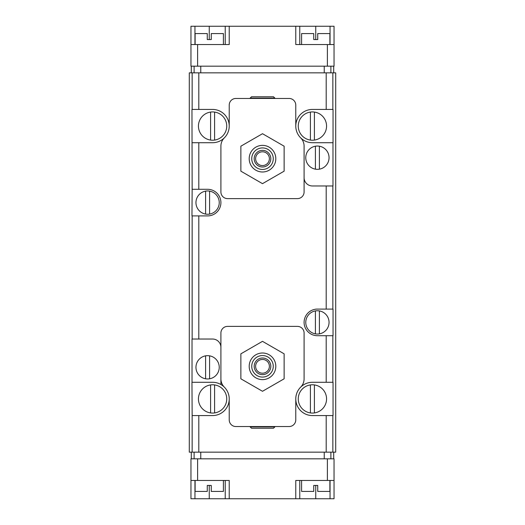 <?xml version="1.0" encoding="UTF-8"?>
<svg xmlns="http://www.w3.org/2000/svg" width="525" height="525" viewBox="0 0 525 525"><rect width="100%" height="100%" fill="white"/><g stroke="black" fill="none" stroke-linecap="round" stroke-linejoin="round"><path stroke-width="0.79" d="M273.525 96.79L251.475 96.79L250.136 98.123L274.864 98.123L273.525 96.79L274.975 98.457M251.475 96.79L250.025 98.457M251.475 428.21L273.525 428.21L274.864 426.877L250.136 426.877L251.475 428.21L250.025 426.543M273.525 428.21L274.975 426.543M205.603 355.838L205.603 378.788A11.648 11.648 0 0 1 205.603 355.838A11.648 11.648 0 0 1 219.24 367.316A11.648 11.648 0 0 1 209.593 378.788L209.593 355.838M205.603 378.788A11.648 11.648 0 0 0 209.593 378.788M315.407 146.213L315.407 169.162A11.648 11.648 0 0 1 315.407 146.213A11.648 11.648 0 0 1 329.05 157.684A11.648 11.648 0 0 1 319.397 169.162L319.397 146.213M315.407 169.162A11.648 11.648 0 0 0 319.397 169.162M205.603 214.082L205.603 191.133A11.648 11.648 0 0 0 205.603 214.082A11.648 11.648 0 0 0 219.24 202.604A11.648 11.648 0 0 0 205.603 191.133M315.407 333.867A11.648 11.648 0 0 1 315.407 310.918L315.407 333.867A11.648 11.648 0 0 0 329.05 322.396A11.648 11.648 0 0 0 319.397 310.918L319.397 333.867M310.413 412.926A14.142 14.142 0 0 1 310.413 384.923L310.413 412.926A14.142 14.142 0 0 0 314.409 412.926L314.409 384.923A14.142 14.142 0 0 1 314.409 412.926M210.591 412.926A14.142 14.142 0 0 1 210.591 384.923L210.591 412.926A14.142 14.142 0 0 0 214.587 412.926L214.587 384.923A14.142 14.142 0 0 1 214.587 412.926M210.591 140.077A14.142 14.142 0 0 1 210.591 112.074L210.591 140.077A14.142 14.142 0 0 0 214.587 140.077L214.587 112.074A14.142 14.142 0 0 1 214.587 140.077M310.413 140.077A14.142 14.142 0 0 1 310.413 112.074L310.413 140.077A14.142 14.142 0 0 0 314.409 140.077L314.409 112.074A14.142 14.142 0 0 1 314.409 140.077M332.975 142.708L332.975 185.968L312.414 185.968A8.321 8.321 0 0 1 304.093 177.647L304.093 146.107A11.648 11.648 0 0 0 300.668 137.858A16.636 16.636 0 0 0 312.414 142.708L333.034 142.708L333.034 109.436L326.202 109.436L326.202 72.837L189.295 72.837L189.295 452.163L192.143 452.163L192.143 415.564L212.586 415.564A16.636 16.636 0 0 0 220.907 384.517L220.907 378.892A11.648 11.648 0 0 0 224.332 387.142M326.202 109.436L312.414 109.436A16.636 16.636 0 0 0 300.668 137.858M192.143 189.295L191.966 215.913L207.598 215.913A13.309 13.309 0 0 0 220.907 202.604A13.309 13.309 0 0 0 207.598 189.295L192.143 189.295L191.966 109.436L212.586 109.436A16.636 16.636 0 0 1 224.332 137.858A11.648 11.648 0 0 0 220.907 146.107L220.907 191.96A6.654 6.654 0 0 0 227.561 198.614L297.439 198.614A6.654 6.654 0 0 0 304.093 191.96L304.093 146.107M332.857 109.436L332.857 72.837L335.705 72.837L335.705 452.163L192.143 452.163M326.202 452.163L326.202 415.564L312.414 415.564A16.636 16.636 0 0 1 300.668 387.142A11.648 11.648 0 0 0 304.093 378.892L304.093 333.04A6.654 6.654 0 0 0 297.439 326.386L227.561 326.386A6.654 6.654 0 0 0 220.907 333.04L220.907 378.892M192.025 382.292L192.025 339.032L212.586 339.032A8.321 8.321 0 0 1 220.907 347.353L220.907 384.517A16.636 16.636 0 0 0 212.586 382.292L191.966 382.292L192.143 415.564M326.202 415.564L333.034 415.564L333.034 382.292L326.202 382.292L326.202 335.705L333.034 335.705L333.034 309.087L326.202 309.087L326.202 185.968M332.857 72.837L326.202 72.837M192.143 142.708L212.586 142.708A16.636 16.636 0 0 0 224.332 137.858M326.202 382.292L312.414 382.292A16.636 16.636 0 0 0 300.668 387.142M326.202 335.705L317.402 335.705A13.309 13.309 0 0 1 304.093 322.396A13.309 13.309 0 0 1 317.402 309.087L326.202 309.087M223.401 44.553L223.401 33.567L211.26 33.567L211.26 39.559L207.263 39.559L207.263 33.567L195.116 33.567L195.116 44.553M329.884 44.553L329.884 33.567L317.737 33.567L317.737 39.559L313.74 39.559L313.74 33.567L301.599 33.567L301.599 44.553M223.401 480.447L223.401 491.433L211.26 491.433L211.26 485.441L207.263 485.441L207.263 491.433L195.116 491.433L195.116 480.447M329.884 480.447L329.884 491.433L317.737 491.433L317.737 485.441L313.74 485.441L313.74 491.433L301.599 491.433L301.599 480.447M334.038 44.553L334.038 26.25L190.962 26.25L190.962 66.183L334.038 66.183L334.038 44.553L327.383 44.553L327.383 66.183M229.228 498.75L229.228 480.447L190.962 480.447L190.962 458.817L334.038 458.817L334.038 480.447L295.772 480.447L295.772 498.75L190.962 498.75L190.962 480.447M334.038 480.447L334.038 498.75L295.772 498.75M191.29 72.837L191.29 66.183M333.71 72.837L333.71 66.183M333.71 452.163L333.71 458.817M191.29 452.163L191.29 458.817M229.228 26.25L229.228 44.553L190.962 44.553M295.772 26.25L295.772 44.553L327.383 44.553M299.768 480.447L299.768 498.75M225.232 480.447L225.232 498.75M299.768 44.553L299.768 26.25M225.232 44.553L225.232 26.25M229.228 398.928L229.228 419.888A6.654 6.654 0 0 0 235.882 426.543L289.118 426.543A6.654 6.654 0 0 0 295.772 419.888L295.772 398.928M295.772 126.072L295.772 105.112A6.654 6.654 0 0 0 289.118 98.457L235.882 98.457A6.654 6.654 0 0 0 229.228 105.112L229.228 126.072M314.409 384.923A14.142 14.142 0 0 0 310.413 384.923M214.587 384.923A14.142 14.142 0 0 0 210.591 384.923M214.587 112.074A14.142 14.142 0 0 0 210.591 112.074M314.409 112.074A14.142 14.142 0 0 0 310.413 112.074M319.397 310.918A11.648 11.648 0 0 0 315.407 310.918M209.593 191.133L209.593 214.082M240.87 378.807L262.5 391.289L284.13 378.807L284.13 353.83L262.5 341.342L240.87 353.83L240.87 378.807M262.5 359.441A6.878 6.878 0 0 1 268.459 369.758A6.878 6.878 0 0 1 256.541 369.758A6.878 6.878 0 0 1 262.5 359.441M262.5 357.998A8.321 8.321 0 0 1 269.706 370.479A8.321 8.321 0 0 1 255.294 370.479A8.321 8.321 0 0 1 262.5 357.998M262.5 355.556A10.756 10.756 0 0 1 271.819 371.693A10.756 10.756 0 0 1 253.181 371.693A10.756 10.756 0 0 1 262.5 355.556M262.5 353.01A13.309 13.309 0 0 1 274.024 372.973A13.309 13.309 0 0 1 250.976 372.973A13.309 13.309 0 0 1 262.5 353.01M240.87 146.193L240.87 171.17L262.5 183.658L284.13 171.17L284.13 146.193L262.5 133.711L240.87 146.193M262.5 151.804A6.878 6.878 0 0 1 268.459 162.12A6.878 6.878 0 0 1 256.541 162.12A6.878 6.878 0 0 1 262.5 151.804M262.5 150.367A8.321 8.321 0 0 1 269.706 162.842A8.321 8.321 0 0 1 255.294 162.842A8.321 8.321 0 0 1 262.5 150.367M262.5 147.925A10.756 10.756 0 0 1 271.819 164.062A10.756 10.756 0 0 1 253.181 164.062A10.756 10.756 0 0 1 262.5 147.925M262.5 145.373A13.309 13.309 0 0 1 274.024 165.336A13.309 13.309 0 0 1 250.976 165.336A13.309 13.309 0 0 1 262.5 145.373M198.798 109.436L198.798 72.837M198.798 452.163L198.798 415.564M192.143 339.032L192.143 215.913M192.143 109.436L192.143 72.837M332.857 309.087L332.857 185.968M332.857 382.292L332.857 335.705M332.857 452.163L332.857 415.564M198.798 189.295L198.798 142.708M198.798 339.032L198.798 215.913M197.617 480.447L197.617 458.817M327.383 480.447L327.383 458.817M194.112 452.163L194.112 458.817M200.767 452.163L200.767 458.817M324.233 452.163L324.233 458.817M330.888 452.163L330.888 458.817M194.112 72.837L194.112 66.183M200.767 72.837L200.767 66.183M324.233 72.837L324.233 66.183M330.888 72.837L330.888 66.183M197.617 44.553L197.617 66.183M330.048 480.447L330.048 498.75M315.742 485.441L315.742 498.75M194.952 480.447L194.952 498.75M209.258 485.441L209.258 498.75M330.048 44.553L330.048 26.25M315.742 39.559L315.742 26.25M194.952 44.553L194.952 26.25M209.258 39.559L209.258 26.25"/></g></svg>
